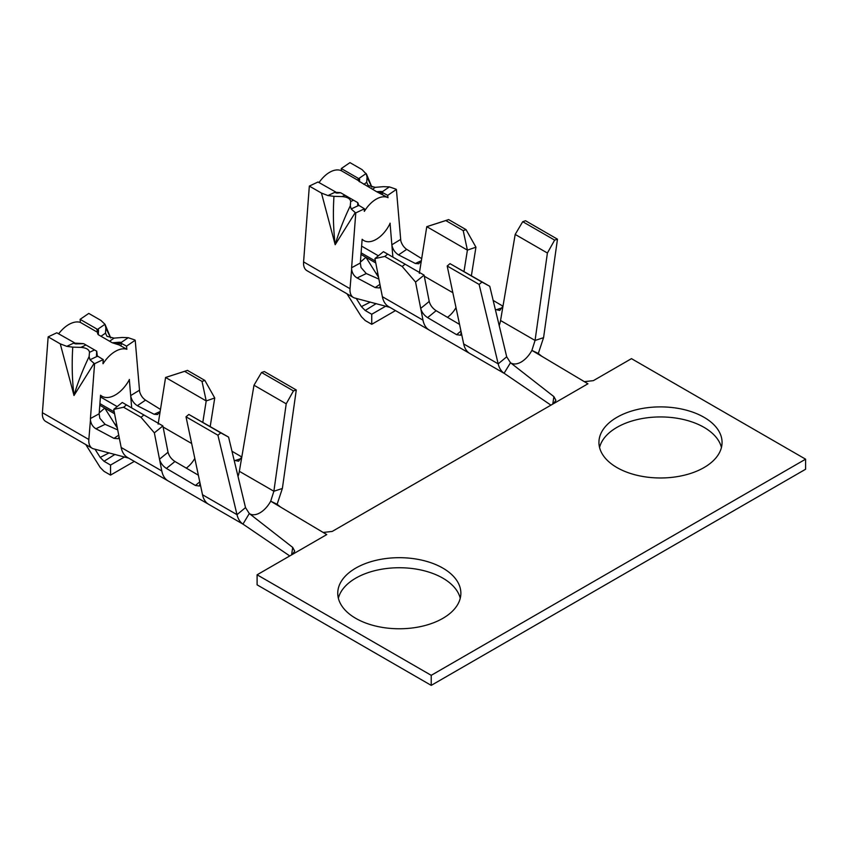 <?xml version="1.0" encoding="UTF-8"?>
<svg xmlns="http://www.w3.org/2000/svg" width="848" height="848" viewBox="0 0 848 848"><rect width="100%" height="100%" fill="white"/><g stroke="black" fill="none" stroke-linecap="round" stroke-linejoin="round"><path stroke-width="1.27" d="M584.378 381.664L593.399 380.635L631.474 358.651L805.6 459.181L805.6 469.241L431.229 685.375L431.229 675.326L257.103 574.796L257.103 584.844L431.229 685.375M805.6 459.181L431.229 675.326M292.708 547.416L294.701 551.105L292.284 554.486L326.756 534.579L270.703 501.189A20.522 11.851 -60 0 1 249.747 513.814A20.522 11.851 -60 0 1 249.312 513.538L292.708 547.416L291.595 554.889M553.892 396.62L555.896 400.309L553.468 403.69L587.94 383.784L531.897 350.394A20.522 11.851 -60 0 1 510.931 363.018A20.522 11.851 -60 0 1 510.496 362.743L553.892 396.62L552.779 404.093M289.751 555.949L242.888 524.043A32.828 18.953 120 0 0 242.899 524.053A32.828 18.953 120 0 0 242.91 524.053C239.984 522.029 238.023 518.912 237.005 514.662L217.925 435.225L186.009 416.792L200.043 483.127L199.407 486.031L195.411 485.469L166.399 468.425C162.89 466.093 160.601 463.05 159.519 459.287L161.798 470.947A32.828 18.953 120 0 0 168.137 480.922L208.767 504.369M296.281 389.985L293.45 390.907L261.523 372.484L264.364 371.551L296.281 389.985L282.373 488.469L277.126 504.274L280.518 507.04M550.935 405.153L504.083 373.247A32.828 18.953 120 0 0 504.094 373.258A32.828 18.953 120 0 0 504.104 373.258L504.147 373.29M538.31 353.478L543.568 337.674L557.475 239.189L554.634 240.111L547.405 253.022L535.056 340.451L531.897 350.394L538.31 353.478L541.713 356.245M277.126 504.274L270.703 501.189L273.872 491.246L286.211 403.818L253.997 385.225L241.818 456.881L238.595 461.206L234.154 460.305M186.009 416.792L188.839 414.449L228.578 437.091L245.507 507.613L249.312 513.538L242.963 524.085M447.193 265.996L450.023 263.654L489.762 286.295L506.701 356.817L510.496 362.743L504.083 373.247C501.168 371.244 499.207 368.117 498.189 363.866L479.12 284.43L447.193 265.996L461.227 332.331L460.591 335.236L456.606 334.674L427.593 317.629C424.074 315.297 421.785 312.255 420.714 308.492L422.982 320.152A32.828 18.953 120 0 0 429.321 330.126A32.828 18.953 120 0 0 429.332 330.126L504.422 373.48M159.519 459.287L154.357 432.851L141.022 417.301L123.607 407.241L113.727 409.393L122.26 402.471L162.89 425.929L168.052 452.344C169.134 456.118 171.434 459.171 174.953 461.492L198.358 475.187M547.405 253.022L515.192 234.43L503.002 306.086L499.79 310.41L495.338 309.509M420.714 308.492L415.552 282.055L402.206 266.505L384.801 256.446L374.922 258.598L383.455 251.676L424.085 275.134L429.236 301.549C430.318 305.322 432.618 308.375 436.137 310.697L459.542 324.392M245.507 507.613L237.005 514.662L202.502 494.744L200.043 483.127M231.97 451.231L241.797 456.998M506.701 356.817L498.189 363.866L463.686 343.949L461.227 332.331M493.165 300.436L502.981 306.202M554.634 240.111L522.718 221.688L525.548 220.756L557.475 239.189M522.718 221.688L515.192 234.43M228.578 437.091L220.766 432.872L217.925 435.225M202.82 422.23L206.212 400.924L165.583 377.466L158.141 424.148M188.839 414.449L220.766 432.872M293.45 390.907L286.211 403.818M261.523 372.484L253.997 385.225M489.762 286.295L481.95 282.077L479.12 284.43M464.004 271.434L467.407 250.128L426.777 226.67L419.336 273.353M450.023 263.654L481.95 282.077M214.745 397.988L206.212 400.924L202.025 381.409L184.61 371.36L165.583 377.466L187.461 370.385L204.866 380.434L214.745 397.988L210.209 426.491M120.013 441.585L121.169 447.49A32.828 18.953 120 0 0 127.507 457.464L168.137 480.922M113.727 409.393L119.886 441.045M374.922 258.598L381.07 290.249M381.208 290.79L382.363 296.694A32.828 18.953 120 0 0 388.691 306.669L429.321 330.126M475.94 247.192L467.407 250.128L463.209 230.614L445.804 220.565L426.777 226.67L448.645 219.59L466.061 229.638L475.94 247.192L471.393 275.695M122.26 402.471L162.89 425.929L154.357 432.851M160.028 411.587L157.537 414.545L154.156 414.28L137.355 405.704C133.687 403.351 131.461 399.991 130.666 395.603L131.684 407.92M100.552 395.242L99.142 413.803L99.841 418.287L105.099 424.339L117.734 429.904M160.039 411.545L154.156 414.28M421.212 260.792L418.721 263.749L415.34 263.484L398.549 254.909C394.882 252.556 392.645 249.195 391.85 244.807L392.878 257.124M362.138 239.274L360.336 263.007L361.025 267.491L366.283 273.544L378.918 279.109M421.233 260.749L415.34 263.484M383.455 251.676L424.085 275.134L415.552 282.055M118.943 437.25L118.158 438.734L113.971 438.363L95.941 428.759C92.877 426.926 91.043 424.042 90.45 420.099L88.839 439.508A16.419 9.476 120 0 0 92.188 448.274A16.419 9.476 120 0 0 93.63 448.846M126.808 349.206L126.553 346.143L135.214 340.228L139.634 391.712C140.726 395.359 142.687 398.168 145.517 400.139L160.495 409.425M184.61 371.36L187.461 370.385M202.025 381.409L204.866 380.434M143.863 414.99L141.022 417.301M126.458 404.941L123.607 407.241M118.762 435.151L113.971 438.363M405.058 264.194L402.206 266.505M387.642 254.146L384.801 256.446M379.946 284.356L375.166 287.567L379.342 287.938L380.127 286.454M375.166 287.567L357.125 277.964C354.061 276.141 352.227 273.247 351.634 269.304L350.023 288.712A16.419 9.476 120 0 0 353.372 297.478A16.419 9.476 120 0 0 354.814 298.051L389.857 307.336M387.928 197.616L387.737 195.347L396.408 189.433L400.818 240.917C401.92 244.563 403.881 247.372 406.701 249.344L421.679 258.629M445.804 220.565L448.645 219.59M463.209 230.614L466.061 229.638M105.099 424.339L95.941 428.759M99.142 413.803L90.429 418.53L90.45 420.099M99.216 412.902L104.749 408.079L114.586 413.76M99.799 405.227L104.749 408.079L114.692 423.883L116.801 425.092M137.355 405.704L145.517 400.139M366.283 273.544L357.125 277.964M360.336 263.007L351.613 267.735L351.634 269.304M360.4 262.106L365.933 257.283L375.77 262.965M360.983 254.432L365.933 257.283L375.887 273.088L377.985 274.296M398.549 254.909L406.701 249.344M97.891 332.511L96.608 328.865L80.115 319.336L88.786 313.421L100.901 320.406L104.993 324.296L110.717 337.949M90.429 418.53L94.584 363.686L103.255 359.594L97.647 356.149L89.994 359.764L94.086 363.389L73.999 395.507L60.272 343.864L48.156 336.868L42.4 412.7A16.419 9.476 120 0 0 45.75 421.467L92.188 448.274M341.299 168.54L341.49 170.808L358.746 180.762L357.803 178.069L341.299 168.54L349.97 162.625L362.085 169.611L366.633 174.434M351.613 267.735L355.778 212.89L364.449 208.799L358.842 205.354L351.178 208.968L355.27 212.594L335.183 244.712L321.456 193.068L309.34 186.083L303.584 261.905A16.419 9.476 120 0 0 306.944 270.671L353.372 297.478M60.272 343.864L66.78 346.355L74.433 342.751L74.338 343.588M48.156 336.868L56.827 332.787L74.433 342.751M95.029 449.207L100.202 457.422L109.138 452.853M117.395 428.166L114.692 423.883M96.619 328.865L97.308 329.543L104.993 324.296L105.873 328.017L110.664 337.939M134.715 339.931L128.207 337.695L120.554 342.931L120.649 343.567L119.409 343.535L119.324 342.242L112.275 342.772L98.283 334.695L97.668 333.54M126.553 346.143L120.554 342.931L120.851 342.348L119.335 342.242M321.456 193.068L327.964 195.559L335.617 191.955L335.522 192.793M309.34 186.083L318.011 181.991L335.617 191.955M356.224 298.411L361.386 306.626L370.322 302.058M378.59 277.37L375.887 273.088M357.803 178.069L358.492 178.748L366.177 173.501L367.057 177.221L371.848 187.143M395.899 189.136L389.391 186.899L381.738 192.136L381.833 192.772L380.604 192.74L380.508 191.447L376.682 191.733L358.937 181.165M387.737 195.347L381.738 192.136L382.045 191.553L380.519 191.447M122.25 337.462L128.207 337.695M85.786 444.575L100.202 467.471L104.028 471.34L110.547 475.103L110.547 465.054L104.028 461.28L100.202 457.422M89.994 359.764L89.114 356.595C82.638 370.057 77.592 383.031 73.999 395.507C72.133 379.883 71.73 363.75 72.758 347.139L66.78 346.355M383.434 186.666L389.391 186.899M346.97 293.779L361.386 316.675L365.212 320.544L371.742 324.307L371.742 314.258L365.212 310.485L361.386 306.626M351.178 208.968L350.298 205.799C343.822 219.261 338.787 232.235 335.183 244.712C333.328 229.087 332.914 212.954 333.953 196.344L327.964 195.559M97.181 356.383L96.46 355.439L96.736 351.21L97.372 356.478M97.647 356.149L96.757 356.266L96.46 355.45M74.126 343.196L75.578 343.896L83.761 343.716L96.736 351.21M97.499 330.232L97.764 331.027L97.308 329.543L98.22 329.321L98.527 330.201L98.283 334.684M97.806 330.996L98.527 330.201L97.668 330.572M358.375 205.587L357.644 204.654L357.782 202.651L358.471 204.442M358.842 205.354L357.941 205.47L357.644 204.654M335.31 192.401L336.762 193.1L340.673 192.772L357.782 202.651M358.683 179.437L358.948 180.232L358.492 178.748L359.404 178.525L359.573 181.864M358.99 180.2L359.711 179.405L358.874 179.818M100.986 336.253L105.502 333.169L107.007 336.317L114.088 338.119L109.572 341.214M122.218 337.462L114.088 338.119M105.502 333.169L105.873 328.017M110.547 465.054L124.55 456.966M110.547 475.103L134.313 461.386M72.758 347.139L80.889 347.373L85.955 344.988M94.541 349.948L89.485 352.333L89.114 356.573M89.485 352.333C89.093 349.482 86.231 347.828 80.889 347.373M363.834 184.323L366.686 182.373L368.191 185.521L375.272 187.334L372.42 189.274M383.413 186.666L375.272 187.334M366.686 182.373L367.057 177.221M395.497 310.591L371.742 324.307M385.734 306.17L371.742 314.258M333.942 196.344L342.083 196.577L344.935 195.231M353.521 200.192L350.669 201.538L350.298 205.778M350.669 201.538C350.288 198.686 347.415 197.033 342.083 196.577M323.194 532.459L332.204 531.431L553.468 403.69M257.103 574.796L292.284 554.486M616.962 467.566A61.565 35.542 180 0 1 598.932 442.433A61.565 35.542 180 0 1 660.497 406.892A61.565 35.542 180 0 1 722.061 442.433A61.565 35.542 180 0 1 684.05 475.272A61.565 35.542 180 0 1 616.962 467.566M355.778 618.362A61.565 35.542 180 0 1 337.748 593.229A61.565 35.542 180 0 1 399.313 557.687A61.565 35.542 180 0 1 460.867 593.229A61.565 35.542 180 0 1 422.866 626.068A61.565 35.542 180 0 1 355.778 618.362M721.436 447.458A61.565 35.542 0 0 0 660.497 416.94A61.565 35.542 0 0 0 599.557 447.458M460.252 598.253A61.565 35.542 0 0 0 399.313 567.736A61.565 35.542 0 0 0 338.363 598.253M103.255 359.594L102.947 363.654M139.379 390.26L130.666 395.603L129.32 379.459M126.861 349.249L119.07 344.924L112.275 342.772M80.115 319.336L80.369 322.399L97.668 332.384M364.449 208.799L364.258 211.279M400.574 239.465L391.85 244.807L390.048 223.162M387.981 197.648L376.682 191.733M103.064 363.728A26.68 15.402 -60 0 1 126.924 349.281M100.668 395.316A26.68 15.402 120 0 0 102.014 396.27A26.68 15.402 120 0 0 129.437 379.522M58.629 333.826A26.68 15.402 -60 0 1 80.369 322.399M119.07 344.924L119.409 343.535L115.519 343.853M319.039 182.585A24.624 14.215 -60 0 1 341.49 170.808M380.434 193.376L380.604 192.74L379.194 192.856M362.244 239.337A24.624 14.215 120 0 0 363.898 240.588A24.624 14.215 120 0 0 390.165 223.225M364.375 211.343A24.624 14.215 -60 0 1 388.045 197.679M81.959 343.652L83.761 343.716M339.179 192.719L340.673 192.772M543.568 337.674L535.056 340.451L500.553 320.523A20.522 11.851 -60 0 1 499.196 325.579M282.373 488.469L273.872 491.246L239.359 471.318A20.522 11.851 -60 0 1 238.012 476.375M202.502 494.744A32.828 18.953 120 0 0 208.767 504.38L243.238 524.276M463.686 343.949A32.828 18.953 120 0 0 469.951 353.584M239.359 471.318L241.818 456.881M194.807 458.418A20.522 11.851 -60 0 1 186.284 468.117M500.553 320.523L503.002 306.086M456.001 307.623A20.522 11.851 -60 0 1 447.468 317.322M195.411 485.469L199.778 481.876M174.953 461.492L166.399 468.425M168.031 452.249L159.498 459.192M191.648 443.493L163.102 427.01M234.758 460.655L241.341 458.482M456.606 334.674L460.962 331.08M436.137 310.697L427.593 317.629M495.942 309.859L502.525 307.686M452.843 292.698L424.286 276.215M429.215 301.453L420.693 308.396M161.798 470.947L121.169 447.49M382.363 296.694L422.982 320.152M114.215 411.874L99.916 403.616M117.183 406.595L100.424 396.917M375.399 261.078L361.1 252.821M378.367 255.799L361.608 246.121M88.839 439.508L42.4 412.7M350.023 288.712L303.584 261.905M104.028 461.28L114.989 454.39M365.212 310.485L376.183 303.595M121.593 343.292L120.872 345.783M382.787 192.496L382.236 194.33M128.673 458.132L93.619 448.846M366.622 174.412L371.912 187.154M82.786 343.567L74.242 343.09M358.481 204.463L358.556 205.682M339.9 192.623L335.426 192.295M97.764 330.773L97.594 333.752M358.948 179.977L358.874 181.26M362.107 239.56L363.898 240.588M100.541 395.412L102.014 396.27"/></g></svg>
